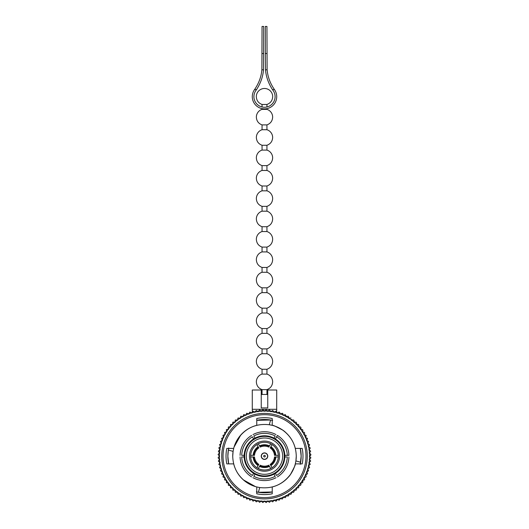 <?xml version="1.0" encoding="UTF-8"?>
<svg xmlns="http://www.w3.org/2000/svg" width="529" height="529" viewBox="0 0 529 529"><rect width="100%" height="100%" fill="white"/><g stroke="black" fill="none" stroke-linecap="round" stroke-linejoin="round"><path stroke-width="0.79" d="M276.806 500.639L276.006 501.128L277.183 499.455A45.124 45.124 0 0 1 274.121 500.236L275.953 501.142L274.121 500.236A1.574 1.574 0 0 1 274.029 499.951A1.574 1.574 0 0 1 274.062 500.249L274.062 500.249A45.124 45.124 0 0 1 270.947 500.811L272.713 501.849L270.947 500.811A1.574 1.574 0 0 1 270.881 500.52A1.574 1.574 0 0 1 270.894 500.818L269.492 502.312L270.894 500.818A45.124 45.124 0 0 1 267.747 501.161L269.433 502.319L267.747 501.161A1.574 1.574 0 0 1 267.7 500.864A1.574 1.574 0 0 1 267.687 501.161L266.186 502.55A46.426 46.426 0 0 1 266.127 502.55L264.526 501.274L266.127 502.55A46.426 46.426 0 0 0 266.186 502.55L267.687 501.161A45.124 45.124 0 0 1 264.526 501.274A1.574 1.574 0 0 1 264.5 500.976A1.574 1.574 0 0 1 264.474 501.274L262.873 502.55A46.426 46.426 0 0 1 262.814 502.55L261.306 501.161L262.814 502.55M301.014 484.273L300.67 485.258L301.014 484.273L300.611 483.215A45.124 45.124 0 0 1 298.62 485.682L300.631 485.305L298.62 485.682A1.574 1.574 0 0 1 298.376 485.503A1.574 1.574 0 0 1 298.587 485.721L298.918 486.693L298.587 485.721A45.124 45.124 0 0 1 296.432 488.036L298.462 487.811L296.432 488.036A1.574 1.574 0 0 1 296.2 487.85A1.574 1.574 0 0 1 296.385 488.075L296.657 488.961L296.385 488.075A45.124 45.124 0 0 1 294.071 490.238L296.114 490.152L294.071 490.238A1.574 1.574 0 0 1 293.853 490.026A1.574 1.574 0 0 1 294.031 490.271L294.243 491.057L294.031 490.271A45.124 45.124 0 0 1 291.565 492.254L293.608 492.32L291.565 492.254A1.574 1.574 0 0 1 291.367 492.036A1.574 1.574 0 0 1 291.519 492.294L291.677 492.982L291.519 492.294A45.124 45.124 0 0 1 288.92 494.099L290.957 494.304L288.92 494.099A1.574 1.574 0 0 1 288.735 493.861A1.574 1.574 0 0 1 288.874 494.126L288.986 494.714L288.874 494.126A45.124 45.124 0 0 1 286.149 495.739L288.166 496.096L286.149 495.739A1.574 1.574 0 0 1 285.984 495.494A1.574 1.574 0 0 1 286.103 495.772L286.176 496.248L286.103 495.772A45.124 45.124 0 0 1 283.273 497.187L285.257 497.683L283.273 497.187A1.574 1.574 0 0 1 283.121 496.929A1.574 1.574 0 0 1 283.22 497.207L283.266 497.577L283.22 497.207A45.124 45.124 0 0 1 280.297 498.417L282.241 499.052L280.297 498.417A1.574 1.574 0 0 1 280.165 498.153A1.574 1.574 0 0 1 280.244 498.437L280.244 498.437A45.124 45.124 0 0 1 277.242 499.442L279.133 500.209L277.242 499.442A1.574 1.574 0 0 1 277.13 499.164A1.574 1.574 0 0 1 277.183 499.455M306.06 475.564L305.537 474.923A45.124 45.124 0 0 1 304.122 477.753L306.007 476.96L304.122 477.753A1.574 1.574 0 0 1 303.844 477.634A1.574 1.574 0 0 1 304.089 477.799L304.664 479.016L304.089 477.799A45.124 45.124 0 0 1 302.476 480.524L304.413 479.863L302.476 480.524A1.574 1.574 0 0 1 302.211 480.385A1.574 1.574 0 0 1 302.449 480.57L302.932 481.707L302.449 480.57A45.124 45.124 0 0 1 300.644 483.169L302.621 482.653L300.644 483.169A1.574 1.574 0 0 1 300.386 483.017A1.574 1.574 0 0 1 300.611 483.215M302.826 481.139L302.654 482.607A46.426 46.426 0 0 1 302.621 482.653M308.546 470.836A46.426 46.426 0 0 0 308.559 470.784L307.792 468.892A45.124 45.124 0 0 1 306.787 471.894L308.546 470.836L306.787 471.894A1.574 1.574 0 0 1 306.503 471.815A1.574 1.574 0 0 1 306.767 471.947L307.528 473.29L306.767 471.947A45.124 45.124 0 0 1 305.557 474.87L307.382 473.944L305.557 474.87A1.574 1.574 0 0 1 305.279 474.771A1.574 1.574 0 0 1 305.537 474.923L306.04 475.518M310.219 464.085L309.161 462.597A45.124 45.124 0 0 1 308.599 465.712L310.186 464.422L308.599 465.712A1.574 1.574 0 0 1 308.301 465.679A1.574 1.574 0 0 1 308.586 465.771L309.544 467.213L308.586 465.771A45.124 45.124 0 0 1 307.805 468.833L309.478 467.656L307.805 468.833A1.574 1.574 0 0 1 307.514 468.78A1.574 1.574 0 0 1 307.792 468.892M310.9 457.836A46.426 46.426 0 0 0 310.9 457.777L309.624 456.177A45.124 45.124 0 0 1 309.511 459.337L310.9 457.836L309.511 459.337A1.574 1.574 0 0 1 309.214 459.351A1.574 1.574 0 0 1 309.511 459.397L310.675 460.918L309.511 459.397A45.124 45.124 0 0 1 309.167 462.544L310.662 461.143L309.167 462.544A1.574 1.574 0 0 1 308.87 462.531A1.574 1.574 0 0 1 309.161 462.597M262.873 502.55L264.474 501.274A45.124 45.124 0 0 1 261.306 501.161A1.574 1.574 0 0 1 261.3 500.864A1.574 1.574 0 0 1 261.253 501.161L259.567 502.319L261.253 501.161A45.124 45.124 0 0 1 258.106 500.818L259.508 502.312L258.106 500.818A1.574 1.574 0 0 1 258.119 500.52A1.574 1.574 0 0 1 258.046 500.811L256.281 501.849L258.046 500.811A45.124 45.124 0 0 1 254.938 500.249L256.228 501.836L254.938 500.249A1.574 1.574 0 0 1 254.971 499.951A1.574 1.574 0 0 1 254.879 500.236L253.047 501.142L254.879 500.236A45.124 45.124 0 0 1 251.811 499.455L252.988 501.128L251.811 499.455A1.574 1.574 0 0 1 251.87 499.164A1.574 1.574 0 0 1 251.758 499.442L249.867 500.209L251.758 499.442A45.124 45.124 0 0 1 248.756 498.437L249.814 500.196L248.756 498.437A1.574 1.574 0 0 1 248.835 498.153A1.574 1.574 0 0 1 248.703 498.417L246.759 499.052L248.703 498.417A45.124 45.124 0 0 1 245.78 497.207L246.706 499.032L245.78 497.207A1.574 1.574 0 0 1 245.879 496.929A1.574 1.574 0 0 1 245.727 497.187L243.743 497.683L245.727 497.187A45.124 45.124 0 0 1 242.897 495.772L243.69 497.657L242.897 495.772A1.574 1.574 0 0 1 243.016 495.494A1.574 1.574 0 0 1 242.851 495.739L240.834 496.096L242.851 495.739A45.124 45.124 0 0 1 240.126 494.126L240.781 496.063L240.126 494.126A1.574 1.574 0 0 1 240.265 493.861A1.574 1.574 0 0 1 240.08 494.099L238.043 494.304L240.08 494.099A45.124 45.124 0 0 1 237.481 492.294L237.997 494.271L237.481 492.294A1.574 1.574 0 0 1 237.633 492.036A1.574 1.574 0 0 1 237.435 492.254L235.392 492.32L237.435 492.254A45.124 45.124 0 0 1 234.969 490.271L235.345 492.281L234.969 490.271A1.574 1.574 0 0 1 235.141 490.026A1.574 1.574 0 0 1 234.929 490.238L232.886 490.152L234.929 490.238A45.124 45.124 0 0 1 232.608 488.075L232.839 490.112L232.608 488.075A1.574 1.574 0 0 1 232.8 487.85A1.574 1.574 0 0 1 232.568 488.036L230.538 487.811L232.568 488.036A45.124 45.124 0 0 1 230.413 485.721L230.499 487.764L230.413 485.721A1.574 1.574 0 0 1 230.624 485.503A1.574 1.574 0 0 1 230.379 485.682L228.363 485.305L230.379 485.682A45.124 45.124 0 0 1 228.389 483.215L228.33 485.258L228.389 483.215A1.574 1.574 0 0 1 228.614 483.017A1.574 1.574 0 0 1 228.356 483.169L226.379 482.653L228.356 483.169A45.124 45.124 0 0 1 226.551 480.57L226.346 482.607L226.551 480.57A1.574 1.574 0 0 1 226.789 480.385A1.574 1.574 0 0 1 226.524 480.524L224.587 479.863L226.524 480.524A45.124 45.124 0 0 1 224.904 477.799L224.554 479.816L224.904 477.799A1.574 1.574 0 0 1 225.156 477.634A1.574 1.574 0 0 1 224.878 477.753L222.993 476.96L224.878 477.753A45.124 45.124 0 0 1 223.463 474.923L222.967 476.907L223.463 474.923A1.574 1.574 0 0 1 223.721 474.771A1.574 1.574 0 0 1 223.443 474.87L221.618 473.944L223.443 474.87A45.124 45.124 0 0 1 222.226 471.947L221.591 473.891L222.226 471.947A1.574 1.574 0 0 1 222.497 471.815A1.574 1.574 0 0 1 222.206 471.894L220.454 470.836L222.206 471.894A45.124 45.124 0 0 1 221.208 468.892L220.434 470.784L221.208 468.892A1.574 1.574 0 0 1 221.486 468.78A1.574 1.574 0 0 1 221.195 468.833L219.522 467.656L221.195 468.833A45.124 45.124 0 0 1 220.408 465.771L219.509 467.603L220.408 465.771A1.574 1.574 0 0 1 220.699 465.679A1.574 1.574 0 0 1 220.401 465.712L218.814 464.422L220.401 465.712A45.124 45.124 0 0 1 219.839 462.597L218.801 464.363L219.839 462.597A1.574 1.574 0 0 1 220.13 462.531A1.574 1.574 0 0 1 219.826 462.544L218.338 461.143L219.826 462.544A45.124 45.124 0 0 1 219.489 459.397L218.332 461.083L219.489 459.397A1.574 1.574 0 0 1 219.786 459.351A1.574 1.574 0 0 1 219.489 459.337L218.1 457.836L219.489 459.337A45.124 45.124 0 0 1 219.376 456.177L218.1 457.777L219.376 456.177A1.574 1.574 0 0 1 219.674 456.15A1.574 1.574 0 0 1 219.376 456.124L218.1 454.523L219.376 456.124A45.124 45.124 0 0 1 219.489 452.956L218.1 454.464L219.489 452.956A1.574 1.574 0 0 1 219.786 452.95A1.574 1.574 0 0 1 219.489 452.903L218.332 451.217L219.489 452.903A45.124 45.124 0 0 1 219.826 449.756L218.338 451.158L219.826 449.756A1.574 1.574 0 0 1 220.13 449.769A1.574 1.574 0 0 1 219.839 449.696L218.801 447.931L219.839 449.696A45.124 45.124 0 0 1 220.401 446.582L218.814 447.878L220.401 446.582A1.574 1.574 0 0 1 220.699 446.621A1.574 1.574 0 0 1 220.408 446.529L219.509 444.697L220.408 446.529A45.124 45.124 0 0 1 221.195 443.461L219.522 444.638L221.195 443.461A1.574 1.574 0 0 1 221.486 443.52A1.574 1.574 0 0 1 221.208 443.408L220.434 441.517L221.208 443.408A45.124 45.124 0 0 1 222.206 440.406L220.454 441.457L222.206 440.406A1.574 1.574 0 0 1 222.497 440.485A1.574 1.574 0 0 1 222.226 440.353L221.591 438.409L222.226 440.353A45.124 45.124 0 0 1 223.443 437.43L221.618 438.356L223.443 437.43A1.574 1.574 0 0 1 223.721 437.529A1.574 1.574 0 0 1 223.463 437.377L222.967 435.393L223.463 437.377A45.124 45.124 0 0 1 224.878 434.547L222.993 435.341L224.878 434.547A1.574 1.574 0 0 1 225.156 434.666A1.574 1.574 0 0 1 224.904 434.501L224.554 432.484L224.904 434.501A45.124 45.124 0 0 1 226.524 431.776L224.587 432.431L226.524 431.776A1.574 1.574 0 0 1 226.789 431.915A1.574 1.574 0 0 1 226.551 431.73L226.346 429.693L226.551 431.73A45.124 45.124 0 0 1 228.356 429.131L226.379 429.647L228.356 429.131A1.574 1.574 0 0 1 228.614 429.284A1.574 1.574 0 0 1 228.389 429.085L228.33 427.035L228.389 429.085A45.124 45.124 0 0 1 230.379 426.619L228.363 426.996L230.379 426.619A1.574 1.574 0 0 1 230.624 426.791A1.574 1.574 0 0 1 230.413 426.579L230.499 424.529L230.413 426.579A45.124 45.124 0 0 1 232.568 424.258L230.538 424.489L232.568 424.258A1.574 1.574 0 0 1 232.8 424.45A1.574 1.574 0 0 1 232.608 424.218L232.839 422.188L232.608 424.218A45.124 45.124 0 0 1 234.929 422.063L232.886 422.149L234.929 422.063A1.574 1.574 0 0 1 235.141 422.268A1.574 1.574 0 0 1 234.969 422.03L235.345 420.013L234.969 422.03A45.124 45.124 0 0 1 237.435 420.039L235.392 419.98L237.435 420.039A1.574 1.574 0 0 1 237.633 420.264A1.574 1.574 0 0 1 237.481 420.006L237.997 418.029L237.481 420.006A45.124 45.124 0 0 1 240.08 418.201L238.043 417.996L240.08 418.201A1.574 1.574 0 0 1 240.265 418.439A1.574 1.574 0 0 1 240.126 418.174L240.781 416.237L240.126 418.174A45.124 45.124 0 0 1 242.851 416.554L240.834 416.204L242.851 416.554A1.574 1.574 0 0 1 243.016 416.806A1.574 1.574 0 0 1 242.897 416.528L243.69 414.643L242.897 416.528A45.124 45.124 0 0 1 245.727 415.113L243.743 414.617L245.727 415.113A1.574 1.574 0 0 1 245.879 415.371A1.574 1.574 0 0 1 245.78 415.086L246.706 413.268L245.78 415.086A45.124 45.124 0 0 1 248.703 413.876L246.759 413.242L248.703 413.876A1.574 1.574 0 0 1 248.835 414.147A1.574 1.574 0 0 1 248.756 413.857L249.814 412.104L248.756 413.857A45.124 45.124 0 0 1 251.758 412.858L249.867 412.084L251.758 412.858A1.574 1.574 0 0 1 251.87 413.136A1.574 1.574 0 0 1 251.811 412.845L252.988 411.172L251.811 412.845A45.124 45.124 0 0 1 254.879 412.058L253.047 411.159L254.879 412.058A1.574 1.574 0 0 1 254.971 412.349A1.574 1.574 0 0 1 254.938 412.051L256.228 410.464L254.938 412.051A45.124 45.124 0 0 1 258.046 411.489L256.281 410.451L258.046 411.489A1.574 1.574 0 0 1 258.119 411.78A1.574 1.574 0 0 1 258.106 411.476L259.508 409.988L258.106 411.476A45.124 45.124 0 0 1 261.253 411.139L259.567 409.982L261.253 411.139A1.574 1.574 0 0 1 261.3 411.436A1.574 1.574 0 0 1 261.306 411.139L262.814 409.75L261.306 411.139A45.124 45.124 0 0 1 264.474 411.026L262.873 409.75L264.474 411.026A1.574 1.574 0 0 1 264.5 411.324A1.574 1.574 0 0 1 264.526 411.026L266.127 409.75L264.526 411.026A45.124 45.124 0 0 1 267.687 411.139L266.186 409.75L267.687 411.139A1.574 1.574 0 0 1 267.7 411.436A1.574 1.574 0 0 1 267.747 411.139L269.433 409.982L267.747 411.139A45.124 45.124 0 0 1 270.894 411.476L269.492 409.988L270.894 411.476A1.574 1.574 0 0 1 270.881 411.78A1.574 1.574 0 0 1 270.947 411.489L272.713 410.451L270.947 411.489A45.124 45.124 0 0 1 274.062 412.051L272.772 410.464L274.062 412.051A1.574 1.574 0 0 1 274.029 412.349A1.574 1.574 0 0 1 274.121 412.058L275.953 411.159L274.121 412.058A45.124 45.124 0 0 1 277.183 412.845L276.006 411.172L277.183 412.845A1.574 1.574 0 0 1 277.13 413.136A1.574 1.574 0 0 1 277.242 412.858L279.133 412.084L277.242 412.858A45.124 45.124 0 0 1 280.244 413.857A1.574 1.574 0 0 1 280.165 414.147A1.574 1.574 0 0 1 280.297 413.876L282.241 413.242L280.297 413.876A45.124 45.124 0 0 1 283.22 415.086A1.574 1.574 0 0 1 283.121 415.371A1.574 1.574 0 0 1 283.273 415.113L285.257 414.617L283.273 415.113A45.124 45.124 0 0 1 286.103 416.528A1.574 1.574 0 0 1 285.984 416.806A1.574 1.574 0 0 1 286.149 416.554L288.166 416.204L286.149 416.554A45.124 45.124 0 0 1 288.874 418.174A1.574 1.574 0 0 1 288.735 418.439A1.574 1.574 0 0 1 288.92 418.201L290.957 417.996L288.92 418.201A45.124 45.124 0 0 1 291.519 420.006A1.574 1.574 0 0 1 291.367 420.264A1.574 1.574 0 0 1 291.565 420.039L293.608 419.98L291.565 420.039A45.124 45.124 0 0 1 294.031 422.03A1.574 1.574 0 0 1 293.853 422.268A1.574 1.574 0 0 1 294.071 422.063L296.114 422.149L294.071 422.063A45.124 45.124 0 0 1 296.385 424.218A1.574 1.574 0 0 1 296.2 424.45A1.574 1.574 0 0 1 296.432 424.258L298.462 424.489L296.432 424.258A45.124 45.124 0 0 1 298.587 426.579A1.574 1.574 0 0 1 298.376 426.791A1.574 1.574 0 0 1 298.62 426.619L300.631 426.996L298.62 426.619A45.124 45.124 0 0 1 300.611 429.085L301.014 428.027L300.67 427.035L301.014 428.027L300.611 429.085A1.574 1.574 0 0 1 300.386 429.284A1.574 1.574 0 0 1 300.644 429.131L302.621 429.647L300.644 429.131A45.124 45.124 0 0 1 302.449 431.73A1.574 1.574 0 0 1 302.211 431.915A1.574 1.574 0 0 1 302.476 431.776L304.413 432.431L302.476 431.776A45.124 45.124 0 0 1 304.089 434.501A1.574 1.574 0 0 1 303.844 434.666A1.574 1.574 0 0 1 304.122 434.547L306.007 435.341L304.122 434.547A45.124 45.124 0 0 1 305.537 437.377A1.574 1.574 0 0 1 305.279 437.529A1.574 1.574 0 0 1 305.557 437.43L307.382 438.356L305.557 437.43A45.124 45.124 0 0 1 306.767 440.353A1.574 1.574 0 0 1 306.503 440.485A1.574 1.574 0 0 1 306.787 440.406L308.546 441.457L306.787 440.406A45.124 45.124 0 0 1 307.792 443.408A1.574 1.574 0 0 1 307.514 443.52A1.574 1.574 0 0 1 307.805 443.461L309.478 444.638L307.805 443.461A45.124 45.124 0 0 1 308.586 446.529A1.574 1.574 0 0 1 308.301 446.621A1.574 1.574 0 0 1 308.599 446.582L310.186 447.878L308.599 446.582A45.124 45.124 0 0 1 309.161 449.696A1.574 1.574 0 0 1 308.87 449.769A1.574 1.574 0 0 1 309.167 449.756L310.662 451.158L309.167 449.756A45.124 45.124 0 0 1 309.511 452.903A1.574 1.574 0 0 1 309.214 452.95A1.574 1.574 0 0 1 309.511 452.956L310.9 454.464L309.511 452.956A45.124 45.124 0 0 1 309.624 456.124A1.574 1.574 0 0 1 309.326 456.15A1.574 1.574 0 0 1 309.624 456.177M309.624 456.124L310.9 454.523A46.426 46.426 0 0 0 310.9 454.464M309.511 452.903L310.668 451.217A46.426 46.426 0 0 0 310.662 451.158M310.219 448.215L309.161 449.696M309.544 445.081L308.586 446.529M307.792 443.408L308.559 441.517A46.426 46.426 0 0 0 308.546 441.457M307.528 439.01L307.409 438.409L306.767 440.353M306.198 436.094L306.033 435.393L305.537 437.377M304.664 433.284L304.446 432.484L304.664 433.284L304.089 434.501M302.932 430.593L302.654 429.693L302.932 430.593L302.449 431.73M298.918 425.607L298.501 424.529L298.918 425.607L298.587 426.579M296.657 423.339L296.161 422.188L296.657 423.339L296.385 424.218M294.243 421.243L293.655 420.013L294.243 421.243L294.031 422.03M288.986 417.586L288.212 416.237L288.874 418.174M286.176 416.052L285.31 414.643L286.103 416.528M283.22 415.086L282.294 413.268L282.962 413.79M280.244 413.857L279.186 412.104L279.92 412.62M275.378 438.938A20.367 20.367 0 0 1 273.969 474.176A20.367 20.367 0 0 1 244.153 455.337A20.367 20.367 0 0 1 275.378 438.938L277.414 435.407A24.433 24.433 0 0 1 288.92 455.337L287.293 455.337L288.92 455.337M228.66 448.473A36.653 36.653 0 0 0 228.673 463.887L227.847 456.15L228.363 450.02L233.091 451.389L232.734 456.15A31.766 31.766 0 0 1 233.091 451.389L233.686 448.413L226.802 448.413A38.485 38.485 0 0 0 226.802 463.887L233.686 463.887A31.766 31.766 0 0 0 256.763 486.958L256.763 493.808A38.445 38.445 0 0 0 272.237 493.808L272.237 486.958A31.766 31.766 0 0 0 295.308 463.887L302.198 463.887A38.485 38.485 0 0 0 302.198 448.413L295.308 448.413A31.766 31.766 0 0 0 272.237 425.336L269.261 424.741C256.525 423.293 246.263 427.696 238.467 437.946M233.686 448.413A31.766 31.766 0 0 1 256.763 425.336L256.763 418.492A38.445 38.445 0 0 1 272.237 418.492L272.237 425.336A31.766 31.766 0 0 0 269.261 424.741L270.623 420.013L272.66 420.416M235.934 442.251L234.479 445.762M234.049 447.091L240.768 435.03M278.399 427.584L274.882 426.129M296.266 456.15A31.766 31.766 0 0 1 295.909 460.911L296.266 456.15C295.995 445.279 291.479 436.604 282.704 430.117C275.807 426.427 272.534 424.886 272.885 425.508C273.612 425.382 282.122 428.774 285.62 432.418M305.96 456.15A41.46 41.46 0 0 1 264.5 497.61A41.46 41.46 0 0 1 223.04 456.15A41.46 41.46 0 0 1 264.5 414.69A41.46 41.46 0 0 1 305.96 456.15M307.263 456.15A42.763 42.763 0 0 1 264.5 498.913A42.763 42.763 0 0 1 221.737 456.15A42.763 42.763 0 0 1 264.5 413.387A42.763 42.763 0 0 1 307.263 456.15M300.327 448.413A36.653 36.653 0 0 1 300.34 463.827M256.763 486.958L259.739 487.559L258.37 492.287L272.237 491.977A36.653 36.653 0 0 1 256.823 491.99M300.32 448.413L301.153 456.15L300.234 464.31M258.37 492.287L256.34 491.884M261.24 456.15A3.26 3.26 0 0 1 264.5 452.89A3.26 3.26 0 0 1 267.76 456.15A3.26 3.26 0 0 1 264.5 459.41A3.26 3.26 0 0 1 261.24 456.15M249.43 456.15A15.07 15.07 0 0 1 264.5 441.08A15.07 15.07 0 0 1 279.57 456.15A15.07 15.07 0 0 1 264.5 471.22A15.07 15.07 0 0 1 249.43 456.15M250.653 456.15A13.847 13.847 0 0 0 250.673 456.963L254.515 456.963A10.018 10.018 0 0 0 258.8 464.389L256.882 467.715A13.847 13.847 0 0 0 258.291 468.529L260.215 465.203A10.018 10.018 0 0 0 268.785 465.203L270.703 468.529A13.847 13.847 0 0 0 272.118 467.715L270.2 464.389A10.018 10.018 0 0 0 274.485 456.963L278.32 456.963A13.847 13.847 0 0 0 278.32 455.337L274.485 455.337A10.018 10.018 0 0 0 270.2 447.911L272.118 444.585A13.847 13.847 0 0 0 270.703 443.771L268.785 447.091A10.018 10.018 0 0 0 260.215 447.091L258.291 443.771A13.847 13.847 0 0 0 256.882 444.585L258.8 447.911A10.018 10.018 0 0 0 254.515 455.337L250.673 455.337A13.847 13.847 0 0 0 250.653 456.15M274.062 500.289L272.772 501.836A46.426 46.426 0 0 1 272.713 501.849M279.186 500.196L280.264 498.702L279.186 500.196A46.426 46.426 0 0 1 279.133 500.209M282.294 499.032L283.266 497.577L282.294 499.032A46.426 46.426 0 0 1 282.241 499.052M285.31 497.657L286.176 496.248L285.31 497.657A46.426 46.426 0 0 1 285.257 497.683M288.748 495.541L288.212 496.063A46.426 46.426 0 0 1 288.166 496.096M288.212 496.063L288.986 494.714M291.003 494.271L291.677 492.982L291.003 494.271A46.426 46.426 0 0 1 290.957 494.304M293.655 492.281L294.243 491.057L293.655 492.281A46.426 46.426 0 0 1 293.608 492.32M296.161 490.112L296.657 488.961L296.161 490.112A46.426 46.426 0 0 1 296.114 490.152M298.501 487.764L298.918 486.693L298.501 487.764A46.426 46.426 0 0 1 298.462 487.811M302.654 482.607L302.932 481.707M304.446 479.816L304.664 479.016L304.446 479.816A46.426 46.426 0 0 1 304.413 479.863M306.033 476.907L306.198 476.206L306.033 476.907A46.426 46.426 0 0 1 306.007 476.96M307.409 473.891L307.528 473.29L307.409 473.891A46.426 46.426 0 0 1 307.382 473.944M309.491 467.603L309.544 467.213L309.491 467.603A46.426 46.426 0 0 1 309.478 467.656M310.9 454.576L310.635 455.449M291.519 420.006L291.677 419.318M258.291 443.771A13.847 13.847 0 0 1 270.703 443.771L269.479 445.894A11.407 11.407 0 0 0 259.521 445.894L258.291 443.771A13.847 13.847 0 0 1 270.703 443.771M272.118 444.585A13.847 13.847 0 0 1 278.32 455.337L275.873 455.337A11.407 11.407 0 0 0 270.894 446.707L272.118 444.585A13.847 13.847 0 0 1 278.32 455.337M260.215 447.091L259.785 446.35A10.871 10.871 0 0 1 269.215 446.35L268.785 447.091M270.2 447.911L270.623 447.17A10.871 10.871 0 0 1 275.338 455.337L274.485 455.337M250.673 455.337A13.847 13.847 0 0 1 256.882 444.585L258.106 446.707A11.407 11.407 0 0 0 253.127 455.337L250.673 455.337A13.847 13.847 0 0 1 256.882 444.585M254.515 455.337L253.656 455.337A10.871 10.871 0 0 1 258.37 447.17L258.8 447.911M256.882 467.715A13.847 13.847 0 0 1 250.673 456.963L253.127 456.963A11.407 11.407 0 0 0 258.106 465.593L256.882 467.715A13.847 13.847 0 0 1 250.673 456.963M258.8 464.389L258.37 465.13A10.871 10.871 0 0 1 253.656 456.963L254.515 456.963M270.703 468.529A13.847 13.847 0 0 1 258.291 468.529L259.521 466.406A11.407 11.407 0 0 0 269.479 466.406L270.703 468.529A13.847 13.847 0 0 1 258.291 468.529M268.785 465.203L269.215 465.943A10.871 10.871 0 0 1 259.785 465.943L260.215 465.203M278.32 456.963A13.847 13.847 0 0 1 272.118 467.715L270.894 465.593A11.407 11.407 0 0 0 275.873 456.963L278.32 456.963A13.847 13.847 0 0 1 272.118 467.715M274.485 456.963L275.338 456.963A10.871 10.871 0 0 1 270.623 465.13L270.2 464.389M277.414 435.407L276.601 436.815A22.807 22.807 0 0 1 287.293 455.337L284.847 455.337M255.031 438.118L253.808 436.002A22.807 22.807 0 0 1 275.192 436.002L273.969 438.118M252.994 434.593A24.433 24.433 0 0 1 276.006 434.593M244.153 455.337L241.707 455.337A22.807 22.807 0 0 1 252.399 436.815L253.622 438.938M240.073 455.337A24.433 24.433 0 0 1 251.586 435.407M253.622 473.362L252.399 475.478A22.807 22.807 0 0 1 241.707 456.963L244.153 456.963M251.586 476.894A24.433 24.433 0 0 1 240.073 456.963M273.969 474.176L275.192 476.298A22.807 22.807 0 0 1 253.808 476.298L255.031 474.176M276.006 477.707A24.433 24.433 0 0 1 252.994 477.707M284.847 456.963L287.293 456.963A22.807 22.807 0 0 1 276.601 475.478L275.378 473.362M288.92 456.963A24.433 24.433 0 0 1 277.414 476.894M270.623 420.013L256.763 420.324A36.653 36.653 0 0 1 272.177 420.31M228.363 450.02L228.766 447.99M295.308 463.887L295.909 460.911L300.637 462.273M293.066 470.05L294.521 466.532M259.739 487.559C272.475 489.001 282.737 484.604 290.533 474.354C294.223 467.457 295.764 464.184 295.142 464.535C295.268 465.262 291.876 473.772 288.232 477.27M250.601 484.716L254.118 486.171M255.441 486.601L243.38 479.882M232.734 456.15C233.005 467.014 237.521 475.697 246.296 482.184M264.5 459.245A3.095 3.095 0 0 0 267.595 456.15A3.095 3.095 0 0 0 264.5 453.055A3.095 3.095 0 0 0 261.405 456.15A3.095 3.095 0 0 0 264.5 459.245M264.5 456.963A0.813 0.813 0 0 0 265.313 456.15A0.813 0.813 0 0 0 264.5 455.337A0.813 0.813 0 0 0 263.687 456.15A0.813 0.813 0 0 0 264.5 456.963M252.28 390.005L252.28 409.301L276.72 409.301L276.68 411.529L276.72 390.005L267.76 390.005L267.76 407.925L261.24 407.925L261.24 390.005L252.28 390.005M252.32 411.529L252.28 409.301M264.5 104.458C267.648 104.464 267.648 104.471 264.5 104.484C261.346 104.471 261.346 104.464 264.5 104.458M266.94 106.97L266.94 104.471C270.55 103.115 272.468 100.517 272.68 96.662A8.18 8.18 0 0 0 264.5 88.482A8.18 8.18 0 0 0 256.32 96.662C256.532 100.517 258.443 103.115 262.053 104.471L262.053 106.97M266.94 108.637L266.94 109.364A8.147 8.147 0 0 1 272.647 117.134C272.435 120.962 270.531 123.555 266.94 124.904L266.94 129.731A8.147 8.147 0 0 1 272.647 137.5C272.435 141.329 270.531 143.914 266.94 145.27L266.94 150.091A8.147 8.147 0 0 1 272.647 157.86C272.435 161.689 270.531 164.281 266.94 165.63L266.94 170.457A8.147 8.147 0 0 1 272.647 178.227C272.435 182.055 270.531 184.647 266.94 185.996L266.94 190.817A8.147 8.147 0 0 1 272.647 198.587C272.435 202.415 270.531 205.007 266.94 206.363L266.94 211.183A8.147 8.147 0 0 1 272.647 218.953C272.435 222.782 270.531 225.374 266.94 226.723L266.94 231.543A8.147 8.147 0 0 1 272.647 239.32C272.435 243.148 270.531 245.734 266.94 247.089L266.94 251.91A8.147 8.147 0 0 1 272.647 259.679C272.435 263.508 270.531 266.1 266.94 267.449L266.94 272.276A8.147 8.147 0 0 1 272.647 280.046C272.435 283.875 270.531 286.46 266.94 287.816L266.94 292.636A8.147 8.147 0 0 1 272.647 300.406C272.435 304.235 270.531 306.827 266.94 308.176L266.94 313.003A8.147 8.147 0 0 1 272.647 320.772C272.435 324.601 270.531 327.193 266.94 328.542L266.94 333.363A8.147 8.147 0 0 1 272.647 341.132C272.435 344.968 270.531 347.553 266.94 348.909L266.94 353.729A8.147 8.147 0 0 1 272.647 361.499C272.435 365.327 270.531 367.919 266.94 369.268L266.94 374.096A8.147 8.147 0 0 1 272.647 381.865C272.435 385.694 270.531 388.279 266.94 389.635L266.94 394.455L262.053 394.455A8.147 8.147 0 0 0 261.24 394.76M266.94 389.635L262.053 389.635C258.469 388.279 256.565 385.694 256.353 381.865A8.147 8.147 0 0 1 262.053 374.096L266.94 374.096M266.94 369.268L262.053 369.268C258.469 367.919 256.565 365.327 256.353 361.499A8.147 8.147 0 0 1 262.053 353.729L266.94 353.729M266.94 348.909L262.053 348.909C258.469 347.553 256.565 344.968 256.353 341.132A8.147 8.147 0 0 1 262.053 333.363L266.94 333.363M266.94 328.542L262.053 328.542C258.469 327.193 256.565 324.601 256.353 320.772A8.147 8.147 0 0 1 262.053 313.003L266.94 313.003M266.94 308.176L262.053 308.176C258.469 306.827 256.565 304.235 256.353 300.406A8.147 8.147 0 0 1 262.053 292.636L266.94 292.636M266.94 287.816L262.053 287.816C258.469 286.46 256.565 283.875 256.353 280.046A8.147 8.147 0 0 1 262.053 272.276L266.94 272.276M266.94 267.449L262.053 267.449C258.469 266.1 256.565 263.508 256.353 259.679A8.147 8.147 0 0 1 262.053 251.91L266.94 251.91M266.94 247.089L262.053 247.089C258.469 245.734 256.565 243.148 256.353 239.32A8.147 8.147 0 0 1 262.053 231.543L266.94 231.543M266.94 226.723L262.053 226.723C258.469 225.374 256.565 222.782 256.353 218.953A8.147 8.147 0 0 1 262.053 211.183L266.94 211.183M266.94 206.363L262.053 206.363C258.469 205.007 256.565 202.415 256.353 198.587A8.147 8.147 0 0 1 262.053 190.817L266.94 190.817M266.94 185.996L262.053 185.996C258.469 184.647 256.565 182.055 256.353 178.227A8.147 8.147 0 0 1 262.053 170.457L266.94 170.457M266.94 165.63L262.053 165.63C258.469 164.281 256.565 161.689 256.353 157.86A8.147 8.147 0 0 1 262.053 150.091L266.94 150.091M266.94 145.27L262.053 145.27C258.469 143.914 256.565 141.329 256.353 137.5A8.147 8.147 0 0 1 262.053 129.731L266.94 129.731M266.94 124.904L262.053 124.904C258.469 123.555 256.565 120.962 256.353 117.134A8.147 8.147 0 0 1 262.053 109.364L266.94 109.364M274.465 89.593L272.481 89.593A42.36 42.36 0 0 0 273.136 90.532A10.587 10.587 0 0 1 264.5 107.255A10.587 10.587 0 0 1 255.864 90.532A42.36 42.36 0 0 0 256.519 89.593C260.572 83.39 262.906 76.791 263.515 69.808L263.687 26.45L262.053 26.45L261.881 69.808C261.24 76.844 258.793 83.443 254.535 89.593A12.22 12.22 0 0 0 264.5 108.881A12.22 12.22 0 0 0 274.465 89.593C270.213 83.47 267.767 76.87 267.119 69.808L266.94 26.45L265.313 26.45L265.313 53.515L266.94 53.515M272.481 89.593C268.441 83.423 266.107 76.831 265.485 69.808L265.313 53.515M282.651 456.15A18.151 18.151 0 0 1 264.5 474.301A18.151 18.151 0 0 1 246.349 456.15A18.151 18.151 0 0 1 264.5 437.999A18.151 18.151 0 0 1 282.651 456.15M284.278 456.15A19.778 19.778 0 0 1 264.5 475.928A19.778 19.778 0 0 1 244.722 456.15A19.778 19.778 0 0 1 264.5 436.372A19.778 19.778 0 0 1 284.278 456.15M263.687 53.515L262.053 53.515M256.519 89.593L254.535 89.593M267.119 69.808L265.485 69.808M263.515 69.808L261.881 69.808M262.053 108.637L262.053 109.364M262.053 124.904L262.053 129.731M262.053 145.27L262.053 150.091M262.053 165.63L262.053 170.457M262.053 185.996L262.053 190.817M262.053 206.363L262.053 211.183M262.053 226.723L262.053 231.543M262.053 247.089L262.053 251.91M262.053 267.449L262.053 272.276M262.053 287.816L262.053 292.636M262.053 308.176L262.053 313.003M262.053 328.542L262.053 333.363M262.053 348.909L262.053 353.729M262.053 369.268L262.053 374.096M262.053 389.635L262.053 394.455M267.76 394.76A8.147 8.147 0 0 0 266.94 394.455"/></g></svg>
